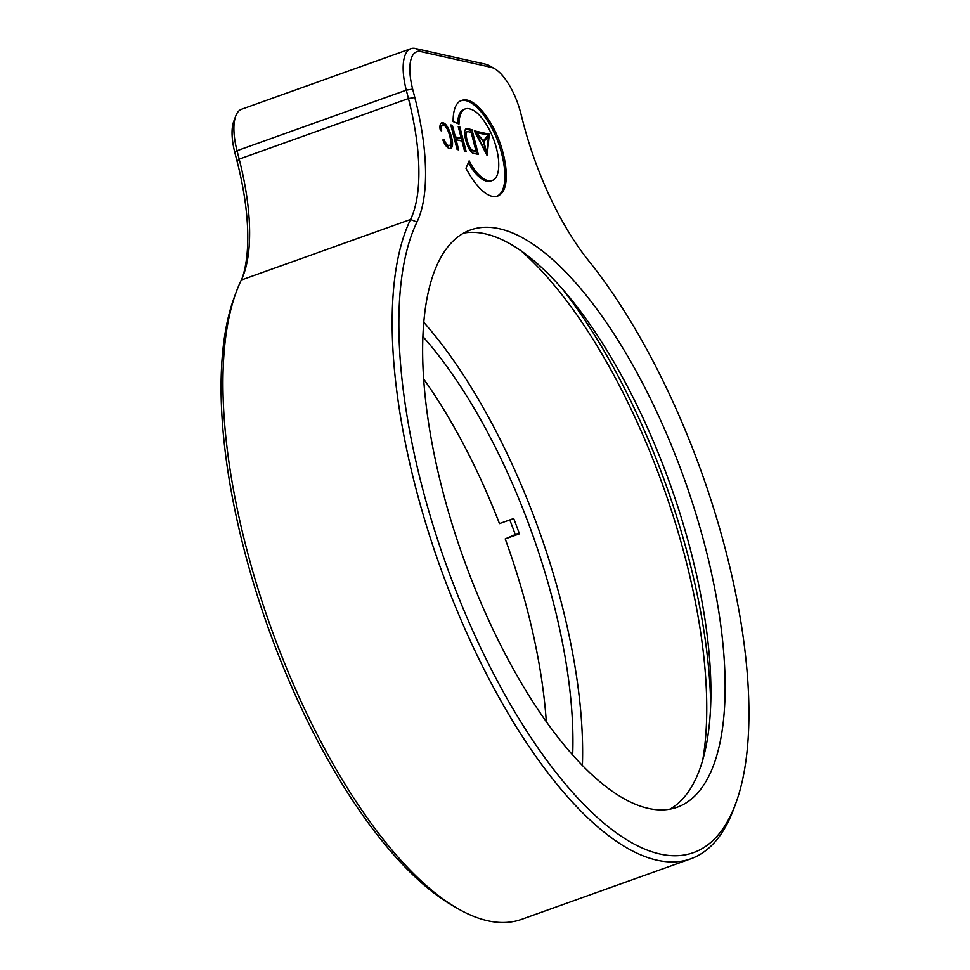 <?xml version="1.0" encoding="UTF-8"?>
<svg xmlns="http://www.w3.org/2000/svg" width="970" height="970" viewBox="0 0 970 970"><rect width="100%" height="100%" fill="white"/><g stroke="black" fill="none" stroke-linecap="round" stroke-linejoin="round"><path stroke-width="1.45" d="M466.327 135.861A13.01 4.983 70.3 0 0 467.079 140.165A13.01 4.983 70.3 0 0 469.444 146.555A7.857 3.007 70.3 0 0 472.341 150.277L475.979 151.09L471.165 132.332L468.013 131.629A7.154 2.74 70.3 0 0 467.346 131.653A7.154 2.74 70.3 0 0 466.327 135.861L464.957 136.358M465.709 139.947A17.678 6.766 70.3 0 0 468.558 147.876A9.567 3.662 70.3 0 0 473.02 153.212L478.307 154.4L471.966 129.689L467.213 128.622A10.767 4.122 70.3 0 0 466.315 128.695A10.767 4.122 70.3 0 0 464.715 134.466A17.678 6.766 70.3 0 0 465.709 139.947M421.526 484.503A354.814 135.776 70.3 0 0 584.619 805.258A354.814 135.776 70.3 0 0 735.648 803.693A354.814 135.776 70.3 0 0 726.263 552.682A354.814 135.776 70.3 0 0 588.39 260.409A168.416 64.444 -109.7 0 1 522.939 121.686L520.793 113.296A44.147 16.89 70.3 0 0 494.882 68.87A44.147 16.89 70.3 0 0 491.111 67.318L420.907 51.616A44.147 16.89 70.3 0 0 412.662 89.107L414.808 97.497A168.416 64.444 -109.7 0 1 416.979 222.057A354.814 135.776 70.3 0 0 421.526 484.503M735.648 803.693L733.623 809.162A359.712 137.655 -109.7 0 1 690.822 858.802A359.712 137.655 -109.7 0 1 415.148 485.558A359.712 137.655 -109.7 0 1 410.54 219.487A163.506 62.577 70.3 0 0 408.443 98.552L406.284 90.161A49.058 18.77 -109.7 0 1 410.831 48.694A49.058 18.77 -109.7 0 1 415.439 48.5L485.655 64.214A49.058 18.77 -109.7 0 1 489.85 65.924L494.882 68.87M410.831 48.694L241.578 109.258A49.058 18.77 70.3 0 0 235.734 116.024A49.058 18.77 70.3 0 0 237.032 150.726L239.19 159.116A163.506 62.577 -109.7 0 1 243.518 274.789A163.506 62.577 -109.7 0 1 241.287 280.051A359.712 137.655 70.3 0 0 236.377 291.63A359.712 137.655 70.3 0 0 245.907 546.122A359.712 137.655 70.3 0 0 457.003 908.15A359.712 137.655 70.3 0 0 521.569 919.366L690.822 858.802M457.003 908.15L451.959 905.216A354.814 135.776 -109.7 0 1 243.737 548.123A354.814 135.776 -109.7 0 1 234.352 297.099L236.377 291.63M515.191 534.312A335.183 128.27 70.3 0 0 509.808 519.92M702.789 759.752A327.011 125.142 70.3 0 0 685.875 560.187A327.011 125.142 70.3 0 0 520.526 250.393M562.03 288.502A335.183 128.27 -109.7 0 1 689.391 560.975A335.183 128.27 -109.7 0 1 710.695 703.965M442.235 489.135A306.568 117.322 -109.7 0 1 470.595 229.938A306.568 117.322 -109.7 0 1 705.542 548.038A306.568 117.322 -109.7 0 1 677.181 807.234A306.568 117.322 -109.7 0 1 442.235 489.135M463.708 233.079A306.568 117.322 -109.7 0 1 691.319 553.13A306.568 117.322 -109.7 0 1 669.858 809.186M447.764 130.259L448.989 129.822A10.306 3.941 70.3 0 0 443.035 122.875A11.276 4.316 70.3 0 0 441.677 122.838A11.276 4.316 70.3 0 0 439.943 126.379A7.263 2.777 70.3 0 0 440.392 130.441L441.677 130.853A7.712 2.946 -109.7 0 1 441.459 128.088A7.699 2.946 -109.7 0 1 443.629 125.251A7.784 2.983 -109.7 0 1 447.922 130.598A17.896 6.851 -109.7 0 1 450.735 140.796A8.645 3.31 -109.7 0 1 449.45 145.488A8.645 3.31 -109.7 0 1 447.267 144.76A8.002 3.068 -109.7 0 1 444.042 139.425L442.878 139.947A10.561 4.038 70.3 0 0 447.57 147.476A12.392 4.741 70.3 0 0 450.613 148.434A12.392 4.741 70.3 0 0 452.481 142.02A18.551 7.105 70.3 0 0 448.989 129.822M445.606 126.682A10.306 3.941 70.3 0 0 441.617 123.384L443.035 122.875M449.85 148.543A12.392 4.741 70.3 0 0 451.05 142.529L452.481 142.02M449.45 145.488L448.031 145.997A8.645 3.31 -109.7 0 1 445.836 145.27L447.267 144.76M440.028 128.671A7.712 2.946 -109.7 0 1 440.041 128.598A7.699 2.946 -109.7 0 1 442.041 125.7M445.836 145.27A8.002 3.068 -109.7 0 1 444.915 144.239M451.05 142.529A18.551 7.105 70.3 0 0 450.456 139.147M242.476 277.432A168.416 64.444 70.3 0 0 237.032 161.117L234.873 152.726A44.147 16.89 -109.7 0 1 233.709 121.492L235.734 116.024M456.082 139.716L461.962 141.038L464.557 151.162L466.146 151.514L459.841 126.961L458.252 126.609L461.235 138.201L455.354 136.879L452.372 125.288L450.795 124.936L457.1 149.489L458.677 149.841L456.082 139.716L454.712 140.213M454.724 140.238L456.312 140.601M453.984 137.376L455.354 136.879M461.235 138.201L459.804 138.71L453.996 137.413M458.47 127.446L459.841 126.961M461.902 141.026L461.174 138.213M471.093 132.32L470.547 130.198L465.782 129.131L467.213 128.622M470.547 130.198L471.966 129.689M476.67 154.036L475.918 151.114M483.399 141.596L475.882 132.89L486.346 153.066L483.399 141.596M476.015 132.199L483.399 140.759L488.213 134.927L475.191 132.502M488.492 136.079L483.86 141.693L486.807 153.175L488.492 136.079L487.073 136.588L483.169 141.329M486.055 153.442L486.807 153.175M487.692 136.37L487.789 135.448M487.849 134.854L474.827 131.799M487.17 155.612L489.28 134.212L474.342 130.865L487.17 155.612M487.861 134.721L489.28 134.212M498.447 158.935A39.794 15.229 -109.7 0 1 496.349 176.879A44.293 16.951 -109.7 0 1 492.275 180.481A44.293 16.951 -109.7 0 1 480.308 176.103A34.423 13.18 -109.7 0 1 469.153 160.838L465.976 168.283A56.757 21.716 70.3 0 0 497.537 196.122A56.757 21.716 70.3 0 0 500.835 194A49.955 19.121 70.3 0 0 502.715 151.684A42.959 16.441 70.3 0 0 494.106 129.168A56.854 21.764 70.3 0 0 462.253 100.286A52.234 19.994 70.3 0 0 461.296 100.565A52.234 19.994 70.3 0 0 453.135 121.589L458.992 124.039A40.546 15.52 -109.7 0 1 465.321 108.907A40.546 15.52 -109.7 0 1 470.717 109.246A39.431 15.083 -109.7 0 1 485.182 122.705A34.92 13.362 -109.7 0 1 495.937 146.397A36.908 14.126 -109.7 0 1 498.447 158.935M492.275 180.481L490.856 180.99A44.293 16.951 -109.7 0 1 478.889 176.613L480.308 176.103M478.889 176.613A34.423 13.18 -109.7 0 1 468.389 162.62M496.81 196.352A56.757 21.716 70.3 0 0 499.417 194.509L500.835 194M499.417 194.509A49.955 19.121 70.3 0 0 501.296 152.193A42.959 16.441 70.3 0 0 492.675 129.677A56.854 21.764 70.3 0 0 460.835 100.795A52.234 19.994 70.3 0 0 460.604 100.856M457.597 123.457A40.546 15.52 -109.7 0 1 463.902 109.416L465.321 108.907M460.835 100.795L462.253 100.286M501.296 152.193L502.715 151.684M468.971 148.701A7.857 3.007 70.3 0 0 470.911 150.786L475.979 151.09M467.346 131.653L465.927 132.162A7.154 2.74 70.3 0 0 464.812 135.351M468.158 147.016L469.444 146.555M470.911 150.786L472.341 150.277M519.096 532.906L505.212 538.908L519.435 533.827A306.568 117.322 70.3 0 0 516.598 526.152A306.568 117.322 70.3 0 0 513.7 518.526L499.477 523.618A306.568 117.322 -109.7 0 0 423.684 379.052M422.92 336.578A306.568 117.322 -109.7 0 1 527.983 522.078A306.568 117.322 -109.7 0 1 572.676 755.06M582.388 765.5A326.199 124.827 70.3 0 0 534.785 518.817A326.199 124.827 70.3 0 0 423.805 322.355M505.212 538.908A306.568 117.322 -109.7 0 1 546.316 721.753M241.287 280.051L410.54 219.487L416.979 222.057M237.032 161.117L239.19 159.116L408.443 98.552L414.808 97.497M234.873 152.726L237.032 150.726L406.284 90.161L412.662 89.107M456.385 146.725L457.755 146.24M462.823 144.421L464.193 143.936M443.763 142.093L445.024 141.632M450.565 139.656L451.996 139.147M460.677 136.042L462.047 135.545M485.655 64.214L491.111 67.318M415.439 48.5L420.907 51.616M492.675 129.677L494.106 129.168"/></g></svg>
